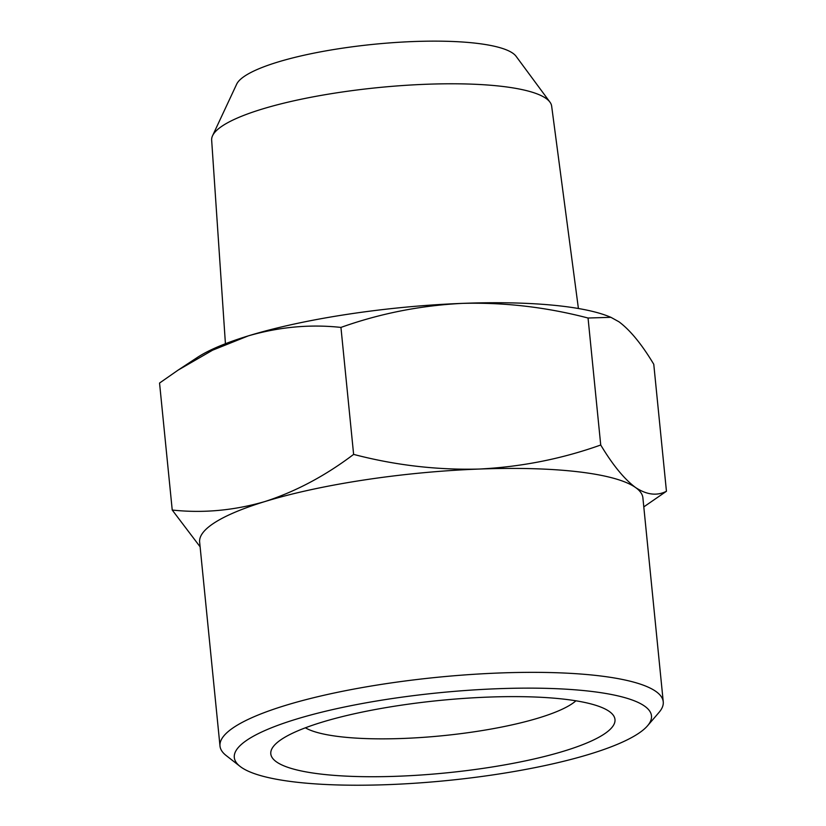 <?xml version="1.0" encoding="UTF-8"?>
<svg xmlns="http://www.w3.org/2000/svg" width="826" height="826" viewBox="0 0 826 826"><rect width="100%" height="100%" fill="white"/><g stroke="black" fill="none" stroke-linecap="round" stroke-linejoin="round"><path stroke-width="1.24" d="M225.426 343.73L211.652 140.079A170.848 35.921 -5.7 0 1 212.55 135.753A170.848 35.921 -5.7 0 1 261.697 109.218A170.848 35.921 -5.7 0 1 435.333 83.984A170.848 35.921 -5.7 0 1 549.92 102.083A170.848 35.921 -5.7 0 1 551.654 106.151L578.407 308.501M212.55 135.753L236.67 84.169A141.504 29.757 -5.7 0 1 277.371 62.198A141.504 29.757 -5.7 0 1 421.177 41.3A141.504 29.757 -5.7 0 1 516.085 56.282L549.92 102.083M647.543 725.775L659.065 712.353A222.731 46.834 174.3 0 0 663.247 701.811A222.731 46.834 174.3 0 0 524.52 672.385A222.731 46.834 174.3 0 0 285.218 705.497A222.731 46.834 174.3 0 0 219.995 746.054A222.731 46.834 174.3 0 0 226.19 755.553L240.129 766.445A209.628 44.077 174.3 0 0 386.258 784.7A209.628 44.077 174.3 0 0 590.105 754.024A209.628 44.077 174.3 0 0 647.543 725.775A209.628 44.077 174.3 0 0 541.391 688.244A209.628 44.077 174.3 0 0 295.687 719.332A209.628 44.077 174.3 0 0 240.129 766.445M200.109 546.812L172.231 510.034C203.031 513.349 233.913 510.53 264.857 501.568A222.731 46.834 174.3 0 0 199.644 542.124L219.995 746.054M321.448 722.358A172.944 36.365 -5.7 0 1 489.622 697.051A172.944 36.365 -5.7 0 1 610.177 712.115A172.944 36.365 -5.7 0 1 564.344 750.989A172.944 36.365 -5.7 0 1 361.633 776.636A172.944 36.365 -5.7 0 1 274.056 745.661A172.944 36.365 -5.7 0 1 321.448 722.358M575.928 700.799A141.504 29.757 -5.7 0 1 539.213 717.794A141.504 29.757 -5.7 0 1 305.393 727.809M462.57 303.369A222.731 46.834 -5.7 0 1 608.669 316.42L610.91 317.318L588.05 318.02C546.533 307.169 504.707 302.285 462.57 303.369C420.527 305.475 379.991 313.498 340.942 327.416C310.142 324.091 279.271 326.92 248.316 335.872A222.731 46.834 -5.7 0 1 462.57 303.369M178.117 370.11L197.321 357.472A222.731 46.834 -5.7 0 1 248.316 335.872L212.602 350.183L178.117 370.11L159.552 383.047L172.231 510.034M588.05 318.02L600.729 445.007C612.675 464.935 624.27 479.09 635.514 487.485C646.655 494.846 656.969 496.106 666.448 491.264L653.769 364.276C641.823 344.349 630.228 330.194 618.984 321.799L610.91 317.318M353.621 454.393C395.138 465.255 436.964 470.139 479.101 469.054A222.731 46.834 174.3 0 0 264.857 501.568C295.698 491.573 325.289 475.848 353.621 454.393L340.942 327.416M666.448 491.264L643.795 506.885M663.247 701.811L642.896 497.882A222.731 46.834 174.3 0 0 635.514 487.495A222.731 46.834 174.3 0 0 479.101 469.054C521.144 466.938 561.68 458.926 600.729 445.007"/></g></svg>
